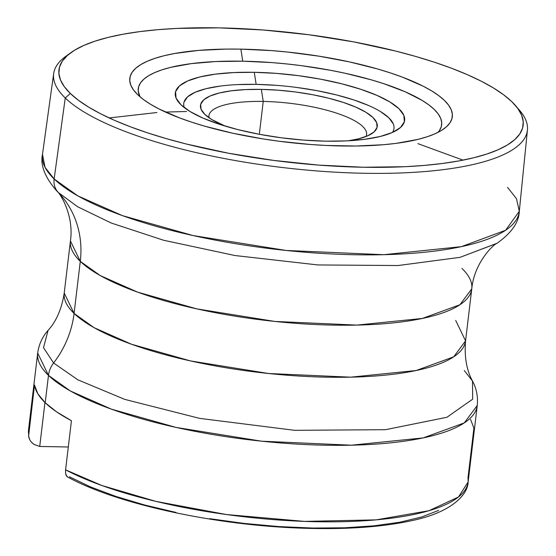 <?xml version="1.0" encoding="UTF-8"?>
<svg xmlns="http://www.w3.org/2000/svg" width="556" height="556" viewBox="0 0 556 556"><rect width="100%" height="100%" fill="white"/><g stroke="black" fill="none" stroke-linecap="round" stroke-linejoin="round"><path stroke-width="0.83" d="M263.238 101.435L259.318 134.295L263.238 101.435A79.397 21.92 6.8 0 0 209.042 117.789A79.397 21.92 -173.2 0 1 208.938 115.704A79.397 21.92 -173.2 0 1 263.238 101.435L261.355 89.384L263.238 101.435A79.397 21.92 -173.2 0 1 366.606 134.51A79.397 21.92 -173.2 0 1 366.015 136.505A79.397 21.92 6.8 0 0 263.238 101.435M225.368 126.156A89.016 24.575 -173.2 0 1 203.364 112.84A89.016 24.575 -173.2 0 1 261.355 89.384L245.488 89.592L231.289 90.809L219.3 92.991L209.98 96.056L203.698 99.885L200.688 104.333L201.064 109.219L204.816 114.369L211.801 119.575L225.368 126.156M392.425 132.453A105.855 29.232 6.8 0 0 256.156 84.366L254.273 72.308A115.481 31.887 -173.2 0 1 371.415 93.095A115.481 31.887 -173.2 0 1 398.715 128.929A115.481 31.887 -173.2 0 1 325.649 141.168L346.242 140.897L364.666 139.32L380.214 136.484L392.3 132.509L400.452 127.539L404.358 121.778L403.871 115.433L399.006 108.754L389.944 101.998L377.044 95.424L360.802 89.287L341.829 83.817L320.868 79.23L298.718 75.699L276.235 73.364L254.273 72.308L233.687 72.579L215.262 74.156L199.708 76.992L187.622 80.968L179.47 85.937L175.564 91.698L176.057 98.044L180.922 104.723L189.978 111.478L202.884 118.053L219.127 124.19L238.093 129.659L259.061 134.246L281.211 137.777L303.694 140.112L325.649 141.168A115.481 31.887 -173.2 0 1 179.046 102.735A115.481 31.887 -173.2 0 1 254.273 72.308L256.156 84.366A105.855 29.232 6.8 0 0 184.328 107.642M438.065 132.328A152.775 42.18 6.8 0 0 392.036 86.548A152.775 42.18 6.8 0 0 242.75 61.195A152.775 42.18 6.8 0 0 140.001 96.786L138.222 90.969L138.625 86.847L140.487 82.92L143.796 79.216L148.508 75.783L154.575 72.648L161.956 69.841L170.567 67.387L191.139 63.641L215.513 61.549L242.75 61.195L240.873 49.136L242.75 61.195L271.801 62.585L286.66 63.926L301.547 65.677L330.848 70.348L344.977 73.218L371.519 79.904L383.675 83.65L405.164 91.768L422.233 100.469L428.891 104.924L434.215 109.407L438.149 113.855L440.651 118.24L441.707 122.508L441.304 126.629L439.435 130.556M341.245 145.971A162.394 44.841 -173.2 0 1 135.073 91.928A162.394 44.841 -173.2 0 1 240.873 49.136L271.752 50.624L287.542 52.049L319.081 56.191L349.536 61.924L377.753 69.027L390.673 73.01L402.634 77.228L423.227 86.208L431.658 90.885L438.74 95.625L444.397 100.386L448.574 105.119L451.243 109.775L452.362 114.321L451.931 118.699L449.95 122.876L446.433 126.81L441.429 130.458L434.973 133.794L427.133 136.776L417.98 139.382L396.108 143.372L383.598 144.706L356.035 146.013L325.976 145.457L310.366 144.484L278.744 141.203L263.037 138.917L232.575 133.183L204.365 126.08L191.445 122.098L179.484 117.879L158.891 108.9L150.461 104.222L143.379 99.482L137.721 94.722L133.537 89.989L130.875 85.332L129.756 80.787L130.187 76.408L132.168 72.231L135.678 68.298L140.689 64.649L147.145 61.313L154.985 58.331L164.138 55.725L174.514 53.522L198.52 50.401L226.083 49.095L240.873 49.136A162.394 44.841 -173.2 0 1 405.602 78.368A162.394 44.841 -173.2 0 1 443.987 128.763A162.394 44.841 -173.2 0 1 341.245 145.971M65.58 469.841A221.344 61.111 6.8 0 0 308.775 521.535A221.344 61.111 6.8 0 0 468.131 481.948L458.498 496.981L428.961 510.707L376.19 519.86L304.5 521.396L226.341 514.529L155.937 501.394L101.908 485.52L65.58 469.841L65.566 473.406L67.005 476.61L67.749 476.999L66.366 475.873L65.566 473.406L65.58 469.841L71.439 420.704L65.58 469.841M45.21 402.746A221.344 61.111 6.8 0 0 71.439 420.704L56.483 411.774L45.21 402.746L48.476 375.376L45.21 402.746A221.344 61.111 6.8 0 1 34.507 385.079L37.843 393.794L45.21 402.746M470.571 419.426L473.907 428.141L468.048 477.277L468.131 481.948L477.257 405.442A221.344 61.111 -173.2 0 1 288.522 443.549A221.344 61.111 -173.2 0 1 48.476 375.376L70.341 390.958L111.263 409.098L176.071 427.425L261.563 441.193L351.385 445.196L423.137 437.919L464.253 422.921L477.257 405.442C478.09 396.574 476.499 388.429 472.482 381.02L472.697 399.159L446.899 417.285L385.468 429.698L294.645 430.323L199.548 418.355L124.718 399.375L77.77 379.776L53.598 362.985A24.061 21.726 134 0 0 48.476 375.376A24.061 21.726 -46 0 1 53.598 362.985L43.5 347.667L48.066 330.41C56.413 321.173 61.799 308.705 64.225 293.019L74.08 313.417A96.237 86.91 -46 0 1 53.598 362.985A96.237 86.91 134 0 0 74.08 313.417A202.092 55.802 6.8 0 0 293.255 375.668A202.092 55.802 6.8 0 0 465.567 340.877L455.718 320.471M464.316 370.574L472.482 381.02L472.697 399.159L446.899 417.285L385.468 429.698L294.645 430.323L199.548 418.355L124.718 399.375L77.77 379.776L53.598 362.985L43.5 347.667L48.066 330.41C42.416 336.672 38.962 344.213 37.683 353.032L48.476 375.376A221.344 61.111 -173.2 0 1 37.683 353.032L28.564 429.538A221.344 61.111 6.8 0 0 28.648 434.208L28.697 436.662M461.925 268.402A202.092 55.802 -173.2 0 1 471.78 288.8A202.092 55.802 -173.2 0 1 299.462 323.599A202.092 55.802 -173.2 0 1 80.286 261.348L74.08 313.417L80.286 261.348L70.431 240.943C74.254 215.144 59.721 192.494 56.642 190.819L58.304 192.48A96.237 86.91 -46 0 1 80.286 261.348A96.237 86.91 134 0 0 58.304 192.48L77.451 206.644L111.221 223.019L163.61 240.255L234.945 255.531L318.004 264.948L398.082 265.532L460.083 257.331L497.154 243.208M56.49 190.659L58.304 192.48A18.418 16.631 -46 0 1 54.141 178.983A18.418 16.631 134 0 0 58.304 192.48L77.451 206.644L111.221 223.019L163.61 240.255L234.945 255.531L318.004 264.948L398.082 265.532L460.083 257.331L496.974 243.326C511.569 232.929 519.012 222.24 519.304 211.259L505.606 230.26L461.41 246.649L383.772 254.697L286.201 250.471L193.127 235.57L122.508 215.659L77.93 195.927L54.141 178.983A240.109 66.296 6.8 0 0 315.155 252.98A240.109 66.296 6.8 0 0 519.304 211.259L527.435 130.055A238.566 65.872 -173.2 0 1 324.593 171.505A238.566 65.872 -173.2 0 1 65.254 97.981L54.141 178.983L65.254 97.981A238.566 65.872 6.8 0 0 357.696 173.118A238.566 65.872 6.8 0 0 519.651 110.415L515.579 105.654A233.756 64.545 -173.2 0 1 356.882 167.099A233.756 64.545 -173.2 0 1 70.341 93.477L65.254 97.981L70.341 93.477L78.486 100.323L88.675 107.148L100.817 113.883L114.786 120.457L130.458 126.81L147.674 132.884L166.272 138.611L186.072 143.948L228.502 153.234L273.337 160.378L318.852 165.111L363.297 167.245L404.97 166.703L424.256 165.424L442.263 163.499L458.811 160.934L473.747 157.765L486.924 154.012L498.211 149.717L507.503 144.914L514.71 139.66L519.763 134.003L522.619 127.991L523.238 121.688L521.625 115.148L517.789 108.441L511.77 101.63A233.756 64.545 -173.2 0 1 515.579 105.654M507.558 187.358L516.468 198.673L519.304 211.259M517.476 108.017A238.566 65.872 -173.2 0 1 527.435 130.055M30.976 441.735L33.93 444.369L39.719 446.461L44.96 402.502L39.719 446.461L68.305 446.989L39.719 446.461L34.048 444.446L31.483 442.319L29.739 439.824L28.766 437.072M28.62 435.994L34.507 385.079L28.648 434.208L28.634 436.189L29.857 440.046M511.77 101.63L503.632 94.784L493.436 87.959L481.301 81.225L467.325 74.65L451.66 68.298L434.445 62.23L415.846 56.497L396.046 51.159L353.616 41.874L308.782 34.729L263.266 29.996L218.821 27.863L177.149 28.405L157.855 29.683L139.855 31.609L123.307 34.173L108.371 37.342L95.194 41.095L83.907 45.39L74.615 50.193L67.408 55.447L62.348 61.104L59.499 67.116L58.88 73.42L60.493 79.96L64.322 86.666L70.341 93.477A233.756 64.545 -173.2 0 1 70.925 52.632A233.756 64.545 -173.2 0 1 291.983 32.693A233.756 64.545 -173.2 0 1 511.77 101.63M70.925 52.632L65.851 56.302A238.566 65.872 6.8 0 0 65.254 97.981A238.566 65.872 -173.2 0 1 53.668 73.559A238.566 65.872 -173.2 0 1 68.527 54.481M56.642 190.819C44.897 177.281 40.178 165.139 42.478 154.401A240.109 66.296 6.8 0 0 54.141 178.983L45.064 167.349L42.478 154.401L53.668 73.559M109.198 117.948L156.896 112.52M165.473 112.069L186.573 111.499M417.945 143.65L463.023 160.135M471.78 288.8L459.909 304.757L422.365 318.449L356.855 325.093L274.845 321.438L196.789 308.872L137.61 292.136L100.247 275.574L80.286 261.348A202.092 55.802 -173.2 0 1 70.431 240.943L64.225 293.019A202.092 55.802 6.8 0 0 74.08 313.417L94.04 327.644L131.404 344.213L190.583 360.941L268.638 373.514L350.648 377.17L416.159 370.525L453.703 356.827L465.567 340.877L471.78 288.8C474.136 262.828 493.589 244.23 496.974 243.326M438.663 510.38L421.691 516.997L399.966 522.195L374.063 525.823L344.699 527.797L312.68 528.047L278.876 526.581L244.202 523.425L209.619 518.678M176.057 512.458L144.442 504.945L115.634 496.341L90.413 486.875L69.479 476.819M184.001 102.137L187.587 96.855L195.059 92.303L206.137 88.654L220.391 86.055M237.28 84.609L256.156 84.366L276.283 85.332M296.897 87.473L317.198 90.704L336.415 94.909L353.804 99.927L368.691 105.55M380.519 111.575L388.825 117.768L393.28 123.891M348.181 140.8L358.439 138.854L367.752 135.789L374.035 131.96L377.051 127.512L376.669 122.626L372.916 117.476L365.938 112.27L355.993 107.204L343.469 102.471L328.846 98.252L312.687 94.722L295.618 91.997L278.285 90.197L261.355 89.384A89.016 24.575 -173.2 0 1 351.656 105.411A89.016 24.575 -173.2 0 1 372.701 133.03A89.016 24.575 -173.2 0 1 348.181 140.8M472.482 381.02C466.547 370.081 464.239 356.695 465.567 340.877M468.131 481.948C467.992 494.437 451.833 512.354 411.718 520.652C382.201 527.102 345.922 529.618 302.881 528.2C215.839 525.503 116.753 504.153 67.346 476.833"/></g></svg>
